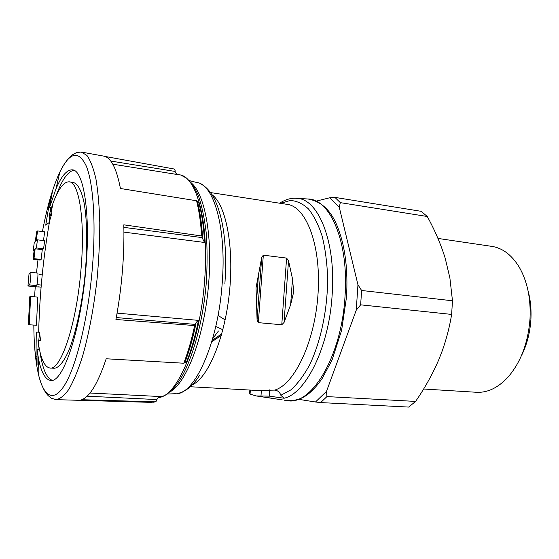 <?xml version="1.0" encoding="UTF-8"?>
<svg xmlns="http://www.w3.org/2000/svg" width="559" height="559" viewBox="0 0 559 559"><rect width="100%" height="100%" fill="white"/><g stroke="black" fill="none" stroke-linecap="round" stroke-linejoin="round"><path stroke-width="0.84" d="M280.569 203.35L290.163 200.492C296.584 200.772 302.678 203.574 308.442 208.898C313.872 215.69 318.441 224.767 322.152 236.129C325.233 248.636 327.064 262.499 327.644 277.725C327.707 308.806 320.852 341.542 309.679 364.768C303.817 375.522 297.542 383.9 290.862 389.896L280.849 395.276L284.07 398.246L269.221 396.128L256.148 395.94L250.069 394.109L250.362 390.084M280.849 395.276C279.786 392.166 277.732 390.441 274.693 390.098L257.336 390.468L190.249 386.737M225.151 319.93L218.038 315.43M249.852 390.049L249.58 393.774L250.069 394.109M256.148 395.94L276.901 399.07M279.989 399.538L282.197 399.804M274.064 398.483L263.736 397.086L271.255 398.218M262.262 396.848L263.736 397.086M30.661 272.352L29.04 273.756L27.95 286.012L29.543 284.908C30.193 284.859 31.374 272.037 30.696 272.345L30.661 272.352M39.437 274.623L42.218 274.909M41.093 287.144L38.354 286.879M34.567 296.836L35.266 286.39L36.573 285.607C37.278 285.551 38.445 272.771 37.726 273.078L37.684 273.085M27.95 286.012L38.34 287.026L27.957 286.012M29.243 324.667L30.626 296.473L37.788 297.136L36.433 325.24L28.383 324.723L36.433 325.24M30.626 296.473L29.753 296.759L28.383 324.723M37.579 230.937L36.649 231.768L35.28 241.502L34.288 242.417L33.267 250.306L34.246 249.475L33.093 259.264L33.987 258.663L35.154 248.79L36.398 247.951L37.446 239.839L36.195 240.754L37.579 230.937L44.692 231.817L43.462 240.559M33.267 250.306L34.134 250.404M33.093 259.264L40.178 260.054L41.121 259.46L42.281 249.614L43.588 248.79L44.629 240.698L37.446 239.839M33.987 258.663L41.121 259.46M35.154 248.79L42.281 249.614M36.398 247.951L43.588 248.79M49.562 207.354L55.942 188.97C61.364 176.134 66.766 169.754 72.146 169.852C83.55 169.335 90.824 213.279 85.827 269.27C80.838 331.117 62.783 383.53 50.59 380.372C45.279 379.575 41.261 372.42 38.536 358.906L37.013 349.585L37.048 365.034L35.972 356.635L36.279 332.046L39.458 332.095L40.639 340.808L38.012 340.606L38.501 344.071C40.821 359.123 44.629 367.102 49.933 368.011C60.735 370.743 76.555 324.22 80.957 269.822C85.373 220.519 79.099 181.409 69.002 181.829C63.6 181.857 58.234 189.075 52.895 203.497L50.89 213.95L51.868 213.279L49.115 222.615L45.726 225.158L49.667 201.485L52.253 192.576L49.562 207.354L51.449 207.613M51.176 215.571L49.066 215.299L52.895 203.497M49.066 215.299L50.89 213.95M82.159 152.202L103.212 156.024C110.661 156.883 116.398 167.707 120.437 188.495L196.558 200.765C199.095 210.771 200.793 222.51 201.638 235.975L123.818 224.823C124.51 255.61 121.883 287.165 115.937 319.489L194.651 325.569C191.639 339.655 188.02 352.205 183.792 363.224L106.189 358.773C98.077 383.034 89.915 396.687 81.712 399.727L155.325 401.83L150.986 402.361L56.249 399.657M112.806 164.192L178.531 174.715C176.679 174.338 175.54 173.255 175.114 171.445L175.135 170.509L174.01 168.972L104.994 156.436M292.497 278.85L288.521 260.725L286.592 258.09L263.324 255.163L261.71 257.385L256.036 287.857L257.077 319.965L258.342 322.648L281.771 324.772L284.063 322.445L290.638 304.718L293.685 291.938L292.497 278.85L290.638 304.718M197.439 201.575L196.558 200.765M201.638 235.975L202.526 236.813L202.113 237.68L204.538 242.466L123.944 232.118M184.812 362.686L186.203 362.777C191.115 350.661 195.21 336.532 198.473 320.377C196.544 321.823 195.503 323.158 195.357 324.381L195.643 325.086L194.651 325.569M183.792 363.224L184.791 362.721M89.992 393.026L161.153 396.583L158.595 397.358L156.834 399.559L155.996 401.641L155.325 401.83M357.956 284.797L356.244 310.182L360.646 304.83L361.61 290.484L357.956 284.797L339.25 207.151L329.719 197.767L334.911 197.383L340.326 202.644L427.279 216.494C434.797 230.147 440.771 244.059 445.202 258.244L449.876 277.865L452.476 300.777L451.637 314.417C449.611 326.854 446.459 339.047 442.19 351.01L438.948 359.332C432.694 373.922 424.91 387.953 415.589 401.418L408.678 407.078L320.663 402.578L326.931 396.59L326.526 391.335L315.472 401.998L320.663 402.578M339.25 207.151L340.326 202.644M334.911 197.383L421.144 211.316L427.279 216.494M326.931 396.59L415.589 401.418M329.719 197.767L316.247 201.121M298.513 399.315L315.472 401.998M326.526 391.335L356.244 310.182M361.61 290.484L452.476 300.777M360.646 304.83L451.637 314.417M437.942 238.42L491.319 246.302C502.324 247.812 511.639 254.771 519.262 267.195C527.312 281.247 530.903 298.338 530.03 318.469C528.206 342.702 520.862 362.26 507.998 377.143C498.006 387.862 487.462 392.907 476.366 392.271L423.61 389.015M528.136 291.12C530.505 299.966 531.427 309.379 530.903 319.371C530.065 332.815 526.851 345.036 521.268 356.048M222.873 329.719L215.753 326.491M39.514 349.759L37.013 349.585M38.201 365.104L38.564 361.289M39.955 351.765C42.379 368.367 46.425 377.87 52.092 380.267M73.83 170.292C67.793 171.466 61.881 179.942 56.103 195.713M50.576 201.61L49.667 201.485M50.429 207.473L50.072 211.917M49.793 215.39L49.255 222.126M40.639 340.794L38.012 340.606M49.933 368.011L54.132 368.269C58.73 368.011 63.901 361.862 69.016 350.011C75.786 332.947 81.726 305.962 84.828 277.117C87.637 248.252 87.281 220.735 84.088 202.847C81.467 190.353 77.631 183.457 73.159 182.451L69.484 181.906M39.486 332.298L36.279 332.046M36.992 356.698L35.972 356.635M39.57 332.305L38.767 340.655M38.459 343.82L37.9 349.648M260.983 395.898L261.395 390.252M279.591 203.203C285.523 199.479 291.106 197.844 296.326 198.312C318.029 198.082 336.259 241.411 332.116 295.445C328.944 347.481 305.724 393.669 284.07 398.246M296.326 198.312L307.848 198.983C330.208 198.78 349.13 242.396 344.994 296.745C341.493 356.761 311.265 405.939 287.193 400.621L286.138 400.468M212.623 338.782L218.429 331.019M29.543 284.908L36.573 285.607M36.936 284.643L41.268 285.076M36.475 272.946L37.984 259.809M42.428 231.538C47.124 206.641 52.937 186.783 59.883 171.969C69.819 151.817 78.672 149.945 86.428 166.351C93.409 183.883 96.099 223.97 92.312 268.586C88.259 316.359 77.261 362.484 66.046 382.629C54.789 402.864 44.475 398.001 38.948 376.354C35.671 363.057 33.966 345.993 33.826 325.163M55.942 188.97L59.883 171.969C64.152 163.445 68.498 157.631 72.929 154.515L76.492 152.593L81.209 152.027L86.924 155.409C90.453 160.363 93.458 168.196 95.931 178.922C98.007 191.227 99.292 205.768 99.788 222.552C99.782 240.293 98.908 258.852 97.161 278.221C93.961 307.226 88.769 334.694 82.425 356.747C78.036 370.324 73.536 381.161 68.904 389.26C64.327 395.646 59.974 399.105 55.844 399.643L51.337 398.19L48.235 395.674C44.51 391.866 41.415 385.424 38.948 376.354L38.536 358.906M210.463 192.562L286.683 204.294C305.822 205.936 321.139 244.367 318.106 292.741C315.248 341.095 294.656 384.424 274.693 390.098M211.84 194.581C225.871 204.475 234.277 246.407 229.407 292.678C224.634 338.957 207.787 378.219 192.023 385.018M211.756 341.78L221.329 335.407M212.154 340.41L221.748 333.926M189.291 180.606L196.677 182.486C213.748 183.897 226.716 228.317 222.189 283.483C217.968 344.533 193.826 396.1 175.044 393.725L167.071 394.053M200.422 183.729C207.473 187.328 213.014 194.448 217.046 205.083C224.438 224.376 227.045 250.691 224.879 284.035M197.704 202.589L198.745 202.742C201.82 213.706 203.749 226.947 204.538 242.466M191.43 183.086C204.496 193.903 212.581 234.948 208.766 281.918C204.964 334.96 186.636 383.467 169.733 392.02M178.23 174.688L178.859 174.792C196.195 175.114 209.457 221.979 204.552 281.128C200.122 343.589 176.868 397.281 158.358 397.505M198.473 320.377L117.09 313.131M156.834 399.559L87.099 396.184M195.364 324.423L116.3 317.554M202.134 237.603L123.881 227.373M175.114 171.445L110.745 161.041M281.771 324.772L286.592 258.09M258.342 322.648L263.324 255.163M284.063 322.445L288.521 260.725M256.518 301.252L258.468 274.93M257.077 319.965L261.71 257.385M269.221 396.128L269.683 389.861M275.985 398.93L281.03 399.692M284.419 400.202L287.193 400.621C296.396 401.034 304.257 398.099 310.769 391.817C314.78 388.232 318.616 383.719 322.291 378.275L332.046 360.017L341.605 330.355L346.51 297.053C348.04 270.374 345.322 247.707 338.363 229.043C331.997 211.358 321.823 201.338 307.848 198.983M30.696 272.345L37.726 273.078M49.695 220.609C43.246 257.489 39.577 294.649 38.683 332.081M38.529 340.641L38.501 344.071M212.168 340.368L221.783 333.8M177.636 393.494C185.735 391.747 193.058 385.682 199.612 375.299M197.446 201.554C199.975 211.519 201.673 223.181 202.519 236.562M195.608 325.268C192.61 339.285 189.005 351.772 184.791 362.742M155.409 401.83L152.956 402.298M158.337 397.526L164.192 395.737C165.282 395.486 172.011 391.265 178.594 381.755C191.101 363.797 203.35 322.746 206.355 281.519C207.375 264.554 207.34 248.482 206.264 233.313C204.566 218.96 202.113 206.949 198.899 197.271C196.67 191.457 194.155 186.699 191.36 182.989L186.531 178.132L181.382 175.365M72.747 169.943L72.146 169.852"/></g></svg>
